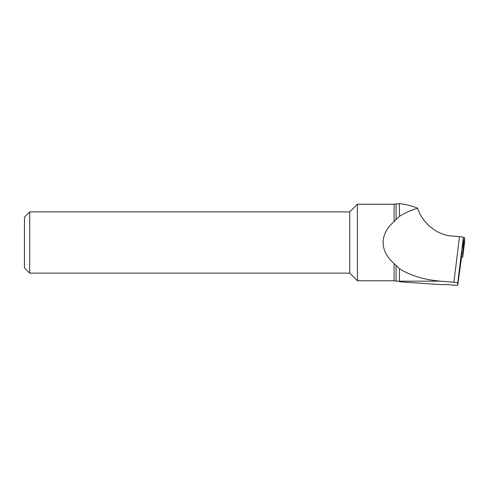 <?xml version="1.0" encoding="UTF-8"?>
<svg xmlns="http://www.w3.org/2000/svg" width="489" height="489" viewBox="0 0 489 489"><rect width="100%" height="100%" fill="white"/><g stroke="black" fill="none" stroke-linecap="round" stroke-linejoin="round"><path stroke-width="0.73" d="M349.739 242.513L349.739 211.902L29.713 211.902L29.713 273.131L349.739 273.131L349.739 242.513M394.091 263.565C386.842 257.159 383.18 250.148 383.107 242.513C383.211 234.922 386.872 227.929 394.091 221.548L399.44 216.346L399.44 203.638C405.308 204.182 411.359 205.704 417.594 208.198C422.502 223.259 437.429 235.35 451.879 235.973L459.507 236.584C461.94 236.798 463.205 237.104 463.309 237.501L461.537 252.477L461.537 257.116L457.704 285.362L457.704 283.168C457.6 282.77 456.335 282.465 453.902 282.251L440.467 281.169L399.44 281.169L399.44 268.754L394.091 263.565L394.091 280.784L357.398 280.784L357.398 204.249L349.739 211.902M399.44 281.169L401.616 281.933L442.527 284.72A6.314 0.88 0 0 1 446.011 284.574A6.314 0.88 0 0 1 451.86 285.124L457.704 285.362M399.44 203.638L394.091 204.249L357.398 204.249M29.713 273.131L24.45 267.868L24.45 217.165L29.713 211.902M417.594 208.198C410.736 210.325 404.684 213.045 399.44 216.346M399.44 268.754C410.583 275.625 424.256 279.763 440.467 281.169M461.537 252.642L462.686 252.666L462.686 257.293L464.55 242.312L464.55 237.587L463.254 237.373M462.686 257.293L461.518 257.263M462.686 252.666L464.55 237.587M394.091 221.548L394.091 204.249M394.091 280.784L396.09 280.961L396.09 265.496M463.309 237.501L457.704 283.168M396.09 219.616L396.09 204.072M453.902 282.251L459.507 236.584M463.022 249.928L463.26 238.534M396.09 280.961L401.616 281.933M349.739 273.131L357.398 280.784M463.022 254.647L464.55 242.306"/></g></svg>

